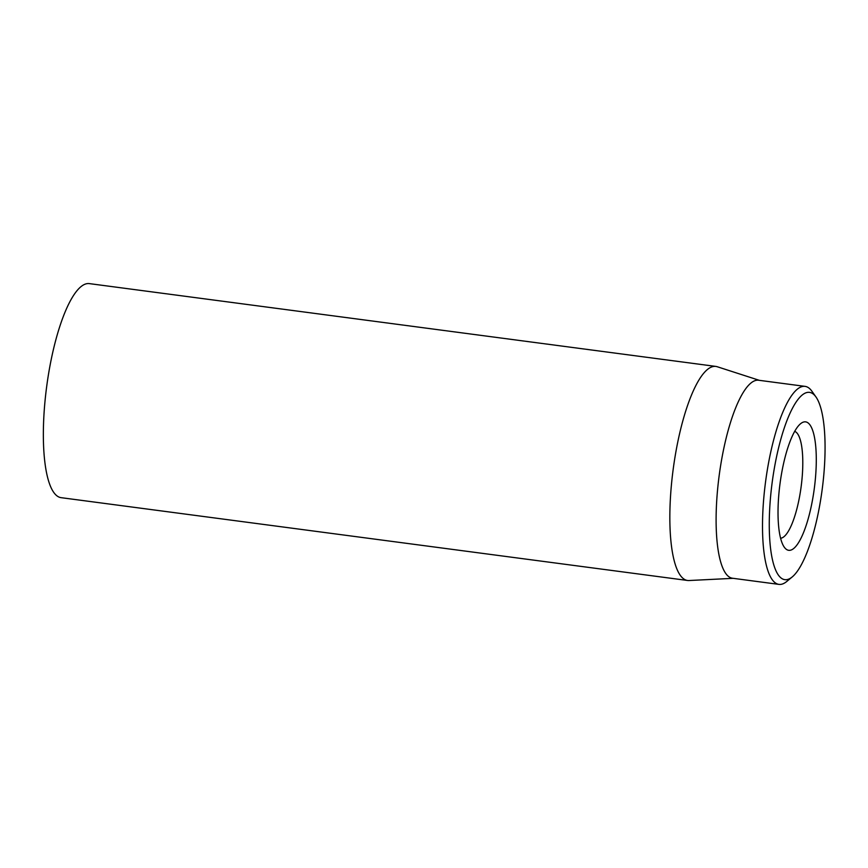 <?xml version="1.0" encoding="UTF-8"?>
<svg xmlns="http://www.w3.org/2000/svg" width="868" height="868" viewBox="0 0 868 868"><rect width="100%" height="100%" fill="white"/><g stroke="black" fill="none" stroke-linecap="round" stroke-linejoin="round"><path stroke-width="1.3" d="M715.872 366.426L89.382 283.619A107.957 28.85 97.5 0 0 46.633 386.868A107.957 28.85 97.5 0 0 61.096 497.668L687.586 580.475A107.957 28.85 -82.5 0 1 681.293 576.634A107.957 28.85 -82.5 0 1 674.989 457.111A107.957 28.85 -82.5 0 1 715.872 366.426A107.957 28.85 -82.5 0 1 717.25 366.741L759.326 380.336M794.708 431.374A53.979 14.42 -82.5 0 1 797.063 433.11A53.979 14.42 -82.5 0 1 800.459 491.396A53.979 14.42 -82.5 0 1 780.582 538.236M784.9 547.968A64.775 17.306 97.5 0 0 814.51 486.872A64.775 17.306 97.5 0 0 800.556 423.736A64.775 17.306 97.5 0 0 779.996 483.791A64.775 17.306 97.5 0 0 784.249 547.133A64.775 17.306 97.5 0 0 784.9 547.968M815.041 395.775A94.46 25.248 -82.5 0 1 815.996 397.001A94.46 25.248 -82.5 0 1 822.191 489.368A94.46 25.248 -82.5 0 1 792.213 576.949A94.46 25.248 -82.5 0 1 771.858 484.876A94.46 25.248 -82.5 0 1 815.041 395.775M815.996 397.001L811.916 391.24A99.863 26.691 97.5 0 0 810.907 389.938A99.863 26.691 97.5 0 0 805.092 386.379A99.863 26.691 97.5 0 0 767.269 470.272A99.863 26.691 97.5 0 0 773.106 580.822A99.863 26.691 97.5 0 0 778.921 584.381A99.863 26.691 97.5 0 0 786.766 581.462L792.213 576.949M805.092 386.379L758.675 380.249A99.863 26.691 97.5 0 0 720.863 464.141A99.863 26.691 97.5 0 0 726.7 574.692A99.863 26.691 97.5 0 0 732.505 578.24L778.921 584.381M733.156 578.327L688.997 580.529A107.957 28.85 -82.5 0 1 687.586 580.475"/></g></svg>
